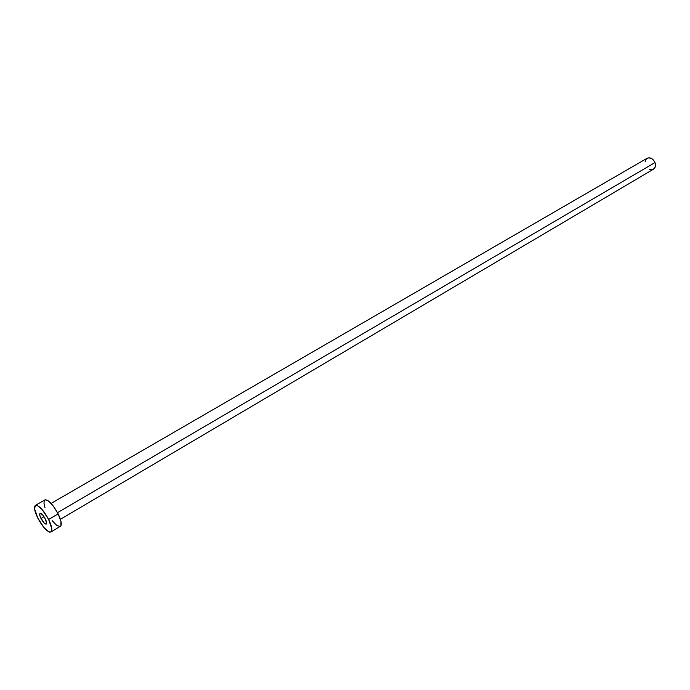<?xml version="1.0" encoding="UTF-8"?>
<svg xmlns="http://www.w3.org/2000/svg" width="690" height="690" viewBox="0 0 690 690"><rect width="100%" height="100%" fill="white"/><g stroke="black" fill="none" stroke-linecap="round" stroke-linejoin="round"><path stroke-width="1.03" d="M40.977 518.457C39.675 515.732 39.364 514.041 40.037 513.403C41.426 513.291 43.194 515.163 45.333 519.027L42.771 515.111L40.063 513.386L39.701 514.731L40.494 517.414L44.186 523.055L45.85 524.133L46.61 523.391L45.333 519.027C46.627 521.752 46.937 523.434 46.273 524.064C44.876 524.176 43.108 522.313 40.977 518.457L43.97 516.707L40.977 518.457M645.072 161.883L645.806 159.537L648.048 157.889L651.05 158.217L652.973 159.511L655.008 162.573L655.491 164.919L655.181 167.066L653.473 169.197C655.457 167.782 655.966 165.574 655.008 162.573L57.512 512.679L655.008 162.573C652.973 158.536 650.342 157.104 647.099 158.269L51.103 503.424M48.645 519.466C51.871 526.272 52.656 530.463 50.982 532.042C47.489 532.318 43.073 527.652 37.76 518.026C34.5 511.212 33.715 506.995 35.397 505.382C38.873 505.097 43.289 509.789 48.645 519.466L58.141 513.895L48.645 519.466L51.828 528.851L51.5 531.507L49.896 532.206L48.697 531.783L44.074 527.695L37.76 518.026L34.56 508.746L35.44 505.365L37.545 505.589L42.202 509.625L48.645 519.466M60.375 526.461C62.083 524.866 61.341 520.674 58.141 513.895C52.82 504.261 48.395 499.612 44.867 499.94L45.842 499.758L48.455 500.992L53.432 506.244L58.141 513.895L60.944 521.304L60.901 525.918L50.982 532.042M44.979 507.521L43.979 503.312L44.281 500.578M60.228 526.539L56.64 525.323L52.138 520.614M653.352 169.266L651.507 169.706L649.342 169.179M60.392 519.311L653.482 169.188M35.406 505.382L44.867 499.94"/></g></svg>
